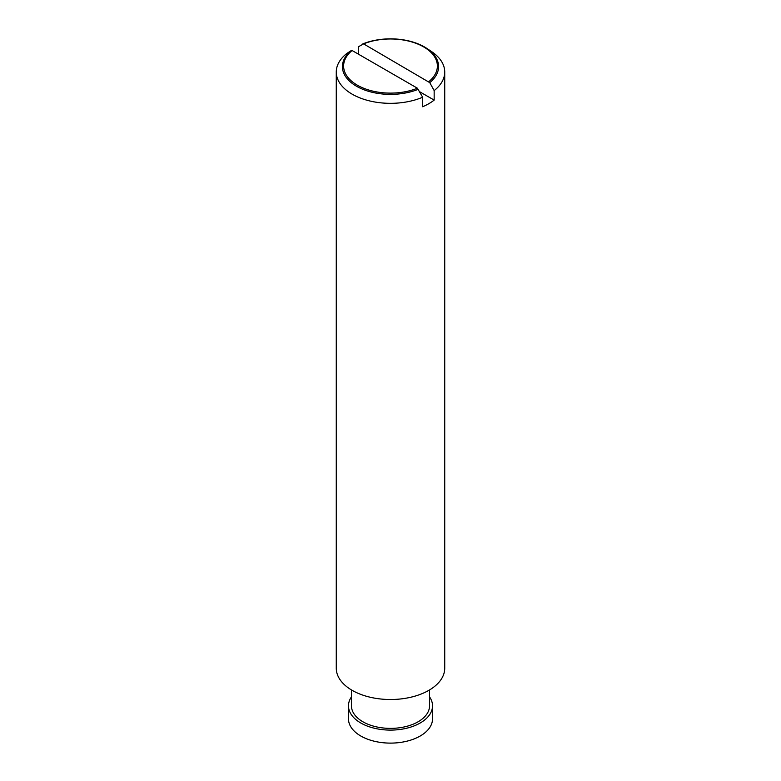 <?xml version="1.0" encoding="UTF-8"?>
<svg xmlns="http://www.w3.org/2000/svg" width="781" height="781" viewBox="0 0 781 781"><rect width="100%" height="100%" fill="white"/><g stroke="black" fill="none" stroke-linecap="round" stroke-linejoin="round"><path stroke-width="1.17" d="M358.342 54.123L358.342 46.811L363.595 43.873L429.775 82.649M419.602 91.709L434.158 100.105A54.231 31.308 180 0 1 428.847 103.678A54.231 31.308 180 0 1 422.658 106.753L422.658 97.234L417.405 88.214L352.094 50.511L351.225 50.58M362.735 43.941A48.09 27.765 180 0 1 426.856 48.432L431.493 51.526A54.231 31.308 180 0 1 444.731 72.028A54.231 31.308 180 0 1 434.158 90.586L434.158 100.105M426.856 48.432A48.09 27.765 180 0 1 429.765 82.64L434.168 90.596M418.265 89.288A48.09 27.765 180 0 1 356.497 86.242A48.09 27.765 180 0 1 351.235 50.58L346.832 53.459M352.094 50.511A46.889 27.071 0 0 0 357.347 85.188A46.889 27.071 0 0 0 417.405 88.214M428.906 81.575A46.889 27.071 0 0 0 423.653 46.909A46.889 27.071 0 0 0 363.595 43.873M429.54 696.857A42.028 24.26 180 0 1 432.528 705.839L432.528 718.842A42.028 24.26 180 0 1 420.217 736.005A42.028 24.26 180 0 1 403.328 741.95A42.028 24.26 180 0 1 377.672 741.95A42.028 24.26 180 0 1 348.472 718.842L348.472 705.839A42.028 24.26 180 0 1 351.46 696.857M432.528 705.839A42.028 24.26 180 0 1 420.217 722.991A42.028 24.26 180 0 1 374.421 728.253A42.028 24.26 180 0 1 348.472 705.839M429.54 689.935L429.54 705.839A39.04 22.542 180 0 1 418.108 721.781A39.04 22.542 180 0 1 375.563 726.662A39.04 22.542 180 0 1 351.46 705.839L351.46 689.935M444.731 72.028L444.731 668.204A54.231 31.308 180 0 1 428.847 690.345A54.231 31.308 180 0 1 369.745 697.13A54.231 31.308 180 0 1 336.269 668.204L336.269 72.028A54.231 31.308 180 0 1 346.842 53.459M422.658 97.234A54.231 31.308 180 0 1 366.035 99.968A54.231 31.308 180 0 1 336.269 72.028M377.672 741.95A70.495 70.495 0 0 0 403.328 741.95"/></g></svg>
